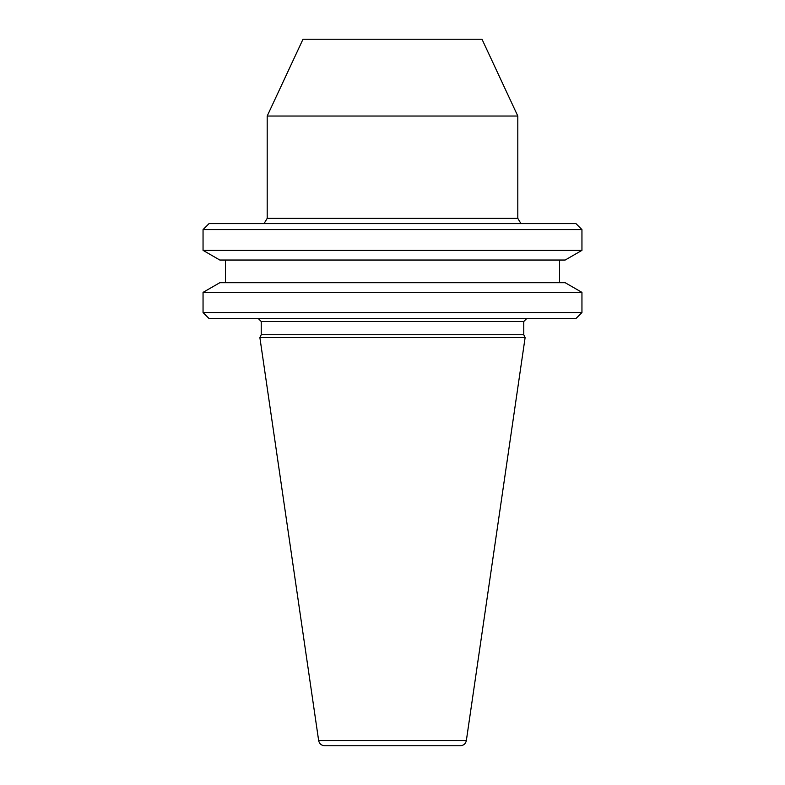 <?xml version="1.0" encoding="UTF-8"?>
<svg xmlns="http://www.w3.org/2000/svg" width="785" height="785" viewBox="0 0 785 785"><rect width="100%" height="100%" fill="white"/><g stroke="black" fill="none" stroke-linecap="round" stroke-linejoin="round"><path stroke-width="1.18" d="M203.05 229.603L581.95 229.603L575.984 223.637L209.016 223.637L203.05 229.603L203.05 250.356L581.95 250.356L565.19 260.031L219.81 260.031L203.05 250.356M203.05 292.383L581.95 292.383L581.95 312.538L203.05 312.538L203.05 292.383L219.81 282.708L565.19 282.708L581.95 292.383M225.423 260.031L225.423 282.708L559.577 282.708L559.577 260.031M581.95 229.603L581.95 250.356M581.95 312.538L575.984 318.504L209.016 318.504L203.05 312.538M517.806 116.033L267.194 116.033L267.194 218.367L264.025 223.637L520.975 223.637L517.806 218.367L517.806 116.033L482.01 39.25L302.99 39.25L267.194 116.033M466.339 740.647L525.116 337.599L259.884 337.599L318.661 740.647C319.387 743.788 321.35 745.485 324.568 745.75L460.432 745.75C463.65 745.485 465.613 743.788 466.339 740.647L318.661 740.647M526.755 318.504L523.772 321.497L523.772 334.724L261.228 334.724L259.884 337.599M523.772 334.724L525.116 337.599M523.772 321.497L261.228 321.497L261.228 334.724M261.228 321.497L258.245 318.504M267.194 218.367L517.806 218.367"/></g></svg>
